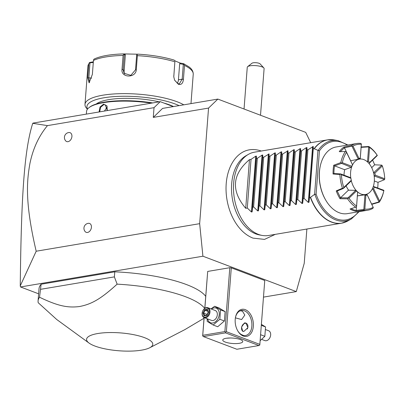 <?xml version="1.0" encoding="UTF-8"?>
<svg xmlns="http://www.w3.org/2000/svg" width="405" height="405" viewBox="0 0 405 405"><rect width="100%" height="100%" fill="white"/><g stroke="black" fill="none" stroke-linecap="round" stroke-linejoin="round"><path stroke-width="0.61" d="M310.701 142.697L305.699 132.369L217.849 99.083L208.55 108.079L199.655 223.671L202.915 256.213L296.288 291.595L304.231 263.296L306.868 229.033M261.255 151.03L261.26 151.03C244.716 145.238 232.095 156.927 227.706 174.322A44.651 29.119 80.4 0 0 235.963 223.347C240.732 230.597 246.407 235.518 252.993 238.115L264.505 239.395L275.299 234.353M296.288 291.595L263.478 297.123M38.627 293.812L20.523 286.953L202.915 256.213M229.802 267.7L224.886 331.579L225.595 332.151L226.375 331.71L259.843 344.392L264.754 280.508L231.29 267.832L229.802 267.7L207.694 271.426L204.793 308.326M205.715 296.344A84.498 22.827 -175.6 0 0 114.772 271.816L41.128 284.229A84.498 22.827 -175.6 0 0 39.017 288.709L38.08 300.88A84.498 22.827 -175.6 0 0 38.212 302.722L56.72 319.499L89.065 343.086A33.21 8.971 -175.6 0 0 94.851 346.022A33.21 8.971 -175.6 0 0 149.744 347.753A33.21 8.971 -175.6 0 0 144.504 337.654A33.21 8.971 -175.6 0 0 102.156 332.956A33.21 8.971 -175.6 0 0 89.065 343.086M173.254 106.596L160.228 101.66L33.104 123.085L32.749 123.302L47.456 125.621C38.819 136.04 32.977 148.645 29.935 163.438C26.993 180.144 24.487 201.244 36.182 251.221L199.655 223.671M36.182 251.221L20.25 285.91L20.523 286.953M47.456 125.621L154.027 107.659L153.277 117.394L208.55 108.079M87.531 232.46A4.754 3.367 110.8 0 1 85.202 231.645A5.032 5.032 0 0 1 88.361 223.317A4.754 3.367 110.8 0 1 91.429 227.382A4.754 3.367 110.8 0 1 87.531 232.46M68.02 141.669A4.754 3.367 110.8 0 1 65.691 140.859A5.032 5.032 0 0 1 68.85 132.526A4.754 3.367 110.8 0 1 71.913 136.591A4.754 3.367 110.8 0 1 68.02 141.669M153.277 117.394L162.577 108.398L217.849 99.083M160.228 101.66L154.027 107.659M20.25 285.91C21.262 197.002 24.204 149.971 32.749 123.302M86.351 114.109L86.559 111.426A50.701 13.694 4.4 0 1 88.882 107.75A50.701 13.694 4.4 0 1 151.359 103.159M99.063 111.967L100.04 107.011L103.528 104.156L106.95 105.847L107.3 110.58M88.882 107.75L89.535 107.239A50.063 13.522 4.4 0 1 152.705 102.931M173.517 106.55A43.305 11.699 -175.6 0 0 169.857 104.991A43.305 11.699 -175.6 0 0 163.898 103.052M159.14 101.842A43.305 11.699 -175.6 0 0 96.258 104.014M87.556 109.056A50.701 13.694 4.4 0 1 115.906 96.491A50.701 13.694 4.4 0 1 175.385 104.06A50.701 13.694 4.4 0 1 179.091 105.614M87.434 109.213L86.791 108.525A52.812 14.266 4.4 0 1 84.984 104.368A52.812 14.266 4.4 0 1 119.516 93.697A52.812 14.266 4.4 0 1 177.117 101.766A52.812 14.266 4.4 0 1 183.794 104.819M190.978 103.609L193.236 74.231A52.812 14.266 -175.6 0 0 184.498 65.418L183.43 79.324C182.964 83.359 181.308 85.025 178.458 84.326L174.595 80.19L173.78 76.783L174.864 61.768A52.812 14.266 -175.6 0 0 137.366 55.672L136.298 69.579C136.019 78.327 120.69 78.018 122.026 69.346L123.1 55.439A52.812 14.266 -175.6 0 0 93.449 60.436L92.38 74.343L89.105 82.828L87.743 77.76L88.816 63.853A52.812 14.266 -175.6 0 0 87.925 66.126L84.984 104.368M93.342 61.818L89.465 62.517L87.925 66.126M89.571 82.357L88.842 77.664L89.981 62.826L89.465 62.517L88.816 63.853M174.955 60.912L180.321 63.089L179.678 63.706L183.313 64.349L183.966 64.061L183.419 63.636L184.498 65.418M183.313 64.349L182.169 79.188L179.364 83.794L177.891 83.622L174.55 80.089M173.785 76.894L174.864 61.768M173.897 60.026L174.034 60.056C163.468 56.923 151.369 54.953 137.735 54.148L137.746 54.154A51.248 13.841 4.4 0 1 173.897 60.026L174.97 60.649M137.366 55.672L137.077 54.493L137.746 54.154M136.298 69.579L135.523 69.797L136.662 54.959L137.077 54.493M135.523 69.797L130.815 75.355L124.117 73.305L123.135 69.594L124.274 54.756L123.753 54.275L123.1 55.439M123.641 53.921L123.753 54.275L123.641 53.921L137.568 54.199M93.449 60.436L93.788 59.327L94.4 58.933C101.002 55.941 110.747 54.27 123.631 53.921M89.981 62.826L93.292 62.476M180.321 63.089L183.419 63.636M179.678 63.706L178.438 79.815A6.338 4.131 -99.6 0 1 177.213 83.288M124.684 73.978A6.338 5.954 144.7 0 1 124.122 70.991L125.363 54.883L124.274 54.756M124.568 54.027L125.363 54.883M99.681 111.866L100.597 107.279L103.776 104.667L105.285 104.809L107.264 110.585M107.219 106.834L104.429 111.066M260.511 115.248L264.106 68.561A8.449 2.283 -175.6 0 0 263.817 67.898A8.449 2.283 -175.6 0 0 250.103 65.802A8.449 2.283 -175.6 0 0 247.642 66.653A8.449 2.283 -175.6 0 0 247.258 67.265A8.449 2.283 -175.6 0 0 247.252 67.316M263.817 67.898L260.061 63.848A4.227 1.139 4.4 0 0 256.117 62.724A4.227 1.139 4.4 0 0 251.996 63.21L247.642 66.653M226.375 331.71L231.29 267.832M245.293 309.658A13.729 8.956 -99.6 0 1 253.343 326.273A13.729 8.956 -99.6 0 1 243.263 336.023A13.729 8.956 -99.6 0 1 237.846 331.027A13.729 8.956 -99.6 0 1 235.518 317.216A13.729 8.956 -99.6 0 1 245.293 309.658M259.843 344.392L259.757 345.095L258.972 345.536L225.509 332.859L225.595 332.151M225.509 332.859L203.401 336.585L202.687 335.699L204.085 317.576M202.692 336.008L204.14 317.601M204.859 308.281L207.694 271.426M224.886 331.579L202.778 335.305M203.401 336.585L236.864 349.262L258.972 345.536M225.266 342.058A10.034 2.708 4.4 0 1 222.76 340.023A10.034 2.708 4.4 0 1 229.321 337.998A10.034 2.708 4.4 0 1 240.266 339.532A10.034 2.708 4.4 0 1 242.772 341.562A10.034 2.708 4.4 0 1 236.206 343.592A10.034 2.708 4.4 0 1 225.266 342.058M226.425 338.241L230.45 337.983M241.162 334.439L243.157 335.335M240.266 310.787L242.453 311.136L244.807 315.07L241.628 319.55L235.401 317.849M235.462 317.505A12.676 8.267 -99.6 0 1 241.38 310.473A12.676 8.267 -99.6 0 1 244.423 310.807A12.676 8.267 -99.6 0 1 251.885 323.889A12.676 8.267 -99.6 0 1 245.597 335.472A12.676 8.267 -99.6 0 1 242.554 335.143A12.676 8.267 -99.6 0 1 237.7 330.769M244.549 322.881L245.87 323.023L247.921 327.615L243.891 331.401L242.727 331.32L241.542 327.053L244.549 322.881M246.179 323.16A4.435 3.144 -69.2 0 0 245.217 323.134A4.435 3.144 -69.2 0 0 241.755 326.886A4.435 3.144 -69.2 0 0 243.01 331.401M247.263 329.042A4.227 2.992 -69.2 0 0 247.663 324.911A4.227 2.992 -69.2 0 0 245.06 323.286A4.227 2.992 -69.2 0 0 241.643 327.437A4.227 2.992 -69.2 0 0 243.769 331.417M211.035 308.919L214.604 306.281L219.166 308.008L225.124 311.627L224.4 320.993L217.723 326.744L213.162 325.012L207.203 321.393L207.127 318.735M214.604 306.281L220.558 309.896L219.839 319.267L213.162 325.012M219.839 319.267L224.4 320.993M211.395 309.055A7.857 5.564 110.8 0 1 213.956 307.911A7.857 5.564 110.8 0 1 219.247 314.462A7.857 5.564 110.8 0 1 212.797 322.993A7.857 5.564 110.8 0 1 207.654 318.932M204.181 317.616L211.506 320.39A5.28 3.741 -69.2 0 0 212.984 320.522A5.28 3.741 -69.2 0 0 217.171 315.789A5.28 3.741 -69.2 0 0 215.247 310.513L207.927 307.739A5.28 3.741 110.8 0 1 209.851 313.014A5.28 3.741 110.8 0 1 205.664 317.748A5.28 3.741 -69.2 0 1 204.181 317.616A5.28 3.741 -69.2 0 1 202.257 312.341A5.28 3.741 -69.2 0 1 206.444 307.608A5.28 3.741 110.8 0 1 207.927 307.739M220.558 309.896L225.124 311.627M206.059 307.987A4.754 3.367 110.8 0 1 209.258 311.951A4.754 3.367 110.8 0 1 205.355 317.11A4.754 3.367 -69.2 0 1 202.151 313.146A4.754 3.367 -69.2 0 1 206.059 307.987M204.545 309.668L202.905 313.019L204.064 315.9L206.869 315.424L208.509 312.078L207.345 309.197L204.545 309.668L205.097 310.286L203.73 313.075L204.682 315.439M207.345 309.197L207.431 309.891M206.869 315.424L207.031 315.08L206.869 315.424M204.064 315.9L204.55 315.465L206.859 315.075M202.905 313.019L207.137 314.366L208.241 312.113M207.937 311.359L205.097 310.286L207.35 309.906M261.382 324.349L265.558 326.946L264.84 336.317L260.126 340.696M261.306 325.337L265.558 326.946M260.587 334.702L264.84 336.317M265.634 329.609L268.581 330.723A5.28 3.741 -69.2 0 1 270.505 335.998A5.28 3.741 -69.2 0 1 266.318 340.732A5.28 3.741 110.8 0 1 264.84 340.6L261.731 339.425M41.128 284.229L39.518 297.224A84.498 22.827 -175.6 0 0 38.08 300.88M114.772 271.816L114.382 276.888L40.738 289.297M204.697 308.397A84.498 22.827 -175.6 0 0 185.5 296.718A84.498 22.827 -175.6 0 0 117.126 284.148L114.382 276.888M149.744 347.753L184.786 329.665L204.034 318.229M117.126 284.148C100.319 299.467 91.16 304.317 79.334 306.555C67.853 307.942 58.193 306.195 39.518 297.224M262.101 235.427L259.489 234.946A41.32 26.948 -99.6 0 1 255.884 233.933A41.32 26.948 -99.6 0 1 231.969 196.055A41.32 26.948 -99.6 0 1 246.129 155.652L248.437 154.345A42.252 27.55 80.4 0 0 233.958 195.655A42.252 27.55 80.4 0 0 258.41 234.389A42.252 27.55 80.4 0 0 262.101 235.427A42.252 27.55 80.4 0 0 268.55 235.492L341.567 223.185A42.252 27.55 -99.6 0 1 331.422 222.082A42.252 27.55 -99.6 0 1 310.362 197.407L314.594 194.385L316.108 194.142L319.434 150.898L318.198 150.442A40.763 26.583 -99.6 0 1 338.251 140.677L334.181 139.933A42.211 27.53 80.4 0 0 314.305 148.762L314.108 148.736A42.252 27.55 -99.6 0 1 327.524 139.862A42.252 27.55 -99.6 0 1 330.748 139.614M334.181 139.933L327.524 139.862L254.512 152.169A42.252 27.55 80.4 0 0 248.437 154.345M249.465 159.631L245.719 208.302C230.865 190.659 232.111 174.433 249.465 159.631L251.039 159.362L255.742 156.178L256.416 156.067L256.416 158.461L257.357 158.299L262.06 155.115L262.729 155.004L262.729 157.393L263.675 157.236L269.047 153.935L269.047 156.33L269.988 156.173L274.696 152.984L275.365 152.872L275.365 155.267L276.306 155.105L281.009 151.921L281.683 151.809L281.683 154.199L282.624 154.042L287.995 150.741L287.995 153.136L288.942 152.979L293.645 149.789L294.313 149.678L294.313 152.072L295.255 151.91L299.963 148.726L300.632 148.615L300.632 151.009L301.573 150.847L306.276 147.663L306.95 147.552L306.95 149.941L307.891 149.784L313.262 146.483L308.969 202.308L309.521 197.549L310.362 197.407M308.969 202.308L308.301 202.419L304.145 198.455L307.891 149.784M306.95 147.552L302.651 203.371L303.203 198.612L304.145 198.455M302.651 203.371L301.983 203.487L297.827 199.518L301.573 150.847M300.632 148.615L296.333 204.439L296.885 199.68L297.827 199.518M296.333 204.439L295.665 204.55L291.514 200.581L295.255 151.91M294.313 149.678L290.02 205.502L290.567 200.743L291.514 200.581M290.02 205.502L289.347 205.613L285.196 201.649L288.942 152.979M287.995 150.741L283.702 206.565L284.254 201.806L285.196 201.649M283.702 206.565L283.034 206.682L278.878 202.713L282.624 154.042M281.683 151.809L277.384 207.633L277.936 202.87L278.878 202.713M277.384 207.633L276.716 207.745L272.56 203.776L276.306 155.105M275.365 152.872L271.067 208.696L271.618 203.938L272.56 203.776M271.067 208.696L270.398 208.808L266.247 204.844L269.988 156.173M269.047 153.935L264.754 209.76L265.3 205.001L266.247 204.844M264.754 209.76L264.08 209.871L259.929 205.907L263.675 157.236M262.729 155.004L258.436 210.823L258.987 206.064L259.929 205.907M258.436 210.823L257.767 210.939L253.611 206.97L257.357 158.299M256.416 156.067L252.118 211.891L252.669 207.127L253.611 206.97M252.118 211.891L251.449 212.002L247.293 208.033L251.039 159.362M245.719 208.302L247.293 208.033M313.262 146.483L313.262 148.878L314.108 148.736M318.198 150.442L314.305 148.762M309.521 197.549L313.262 148.878M356.668 143.522L336.135 146.98A33.797 22.042 80.4 0 0 320.193 166.465L320.077 167.032A32.744 21.354 80.4 0 0 325.625 199.959L325.919 200.455A33.797 22.042 80.4 0 0 339.258 212.757A33.797 22.042 80.4 0 0 347.368 213.637L367.902 210.18A33.797 22.042 -99.6 0 1 363.918 210.296L356.03 211.283A33.797 22.042 80.4 0 1 352.998 210.443A33.797 22.042 80.4 0 1 350.006 209.005L355.742 207.198A33.797 22.042 -99.6 0 1 347.606 198.83L340.003 198.708A33.797 22.042 -99.6 0 1 336.221 190.902L342.473 188.229A33.797 22.042 -99.6 0 1 339.891 174.484L333.052 173.998A33.797 22.042 -99.6 0 1 333.725 165.24L340.808 162.592A33.797 22.042 -99.6 0 1 345.298 151.526L339.243 151.627A33.797 22.042 -99.6 0 1 343.977 147.05L351.722 145.309A33.797 22.042 -99.6 0 1 356.668 143.522A33.797 22.042 -99.6 0 1 360.647 143.405L361.382 143.942L361.321 144.296A32.744 21.354 80.4 0 0 352.998 146.078L358.982 158.431L358.182 158.993L351.955 146.139L352.998 146.078M360.976 146.985L368.828 146.504A33.797 22.042 -99.6 0 1 376.959 154.872L377.161 155.231A32.744 21.354 80.4 0 0 369.573 147.425L368.509 161.286L367.543 161.306L368.651 146.883L369.573 147.425M371.628 204.044L378.979 201.918L372.752 189.069L372.291 188.958A18.169 11.846 80.4 0 0 373.324 186.406L383.712 190.239L383.758 191.104A33.797 22.042 -99.6 0 1 379.272 202.171L371.744 204.363L366.839 194.152M357.261 195.924L364.591 194.851A18.169 11.846 80.4 0 0 365.3 194.764A18.169 11.846 80.4 0 0 366.647 194.41L367.031 194.597L373.258 207.451L372.843 208.393A33.797 22.042 -99.6 0 1 367.902 210.18M351.135 208.656A33.164 21.627 80.4 0 0 356.192 210.524L356.03 211.283M320.193 166.465A33.797 22.042 80.4 0 0 325.919 200.455M333.725 165.24L334.535 165.817A33.164 21.627 80.4 0 0 333.938 173.548L333.052 173.998M340.808 162.592L341.501 163.357L351.241 167.3L344.554 169.695L334.535 165.817M361.382 143.942L360.268 158.547L359.979 158.851A18.169 11.846 80.4 0 0 359.265 158.937A18.169 11.846 80.4 0 0 357.919 159.292L350.664 160.76L344.412 147.724L340.23 151.769M360.101 159.033L360.126 158.694M374.706 164.805L372.63 160.177M371.699 167.655L374.65 164.8L381.804 165.149L373.531 172.798M374.129 175.967L384.527 179.658L377.941 182.346L374.331 180.979M377.688 187.955A33.164 21.627 80.4 0 0 377.997 182.321M360.263 195.504A18.169 11.846 80.4 0 0 360.728 195.321M356.192 210.524L356.42 206.828M340.554 197.777L348.396 190.193L355.772 190.33L347.976 197.873L340.554 197.777L340.003 198.708M342.473 188.229L343.405 188.441L337.213 190.993L340.549 197.888M333.938 173.548L340.686 173.932L339.891 174.484M344.726 169.629A17.957 11.71 80.4 0 0 344.113 173.426A17.957 11.71 80.4 0 0 344.042 175.203M346.138 185.799A17.957 11.71 80.4 0 0 348.589 190.193M357.407 195.721A17.957 11.71 80.4 0 0 358.951 195.62L365.442 194.527A17.957 11.71 80.4 0 0 374.311 181.313A17.957 11.71 -99.6 0 0 359.473 159.114A17.957 11.71 -99.6 0 0 350.603 172.333A17.957 11.71 80.4 0 0 350.801 178.068M351.687 160.547A17.957 11.71 80.4 0 0 350.735 160.957M334.576 165.913L341.501 163.357M341.547 163.124L342.321 162.673L351.849 166.288L351.413 167.113M351.849 166.288A18.777 12.246 -99.6 0 1 352.487 164.708L346.503 152.356A32.744 21.354 80.4 0 0 342.321 162.673M346.503 152.356L346.204 151.642L345.298 151.526M352.487 164.708L346.204 151.642M343.977 147.05L344.412 147.724M351.722 145.309L352.117 145.922M344.397 147.825L351.955 146.139M368.828 146.504L368.899 146.792M360.997 147.364L368.651 146.883M367.097 161.57L367.153 161.57A18.169 11.846 80.4 0 1 369.026 163.498L377.344 155.48M382.345 165.934L374.853 173.183A18.777 12.246 -99.6 0 1 375.222 175.142L384.75 178.752A32.744 21.354 80.4 0 0 382.345 165.934L381.804 165.149M384.75 178.752L384.527 179.658M383.899 190.431L383.824 190.76L374.296 187.15L373.8 186.482M374.296 187.15A18.777 12.246 -99.6 0 1 373.658 188.73L379.642 201.077A32.744 21.354 80.4 0 0 383.824 190.76M379.642 201.077L379.272 202.171M378.979 201.918L379.242 201.913M373.329 207.633L367.031 194.597M367.168 195.007A18.777 12.246 -99.6 0 1 365.892 195.276L364.829 209.137A32.744 21.354 80.4 0 0 373.152 207.36M364.829 209.137L364.07 209.608L363.918 210.296M364.591 194.851L364.945 195.043L363.837 209.466L356.142 210.438M366.647 194.41L364.434 194.699M364.945 195.043L365.892 195.276M372.752 189.069L373.658 188.73M374.853 173.183L374.012 172.692M374.615 175.902L375.222 175.142M367.153 161.57L367.543 161.306M368.509 161.286A18.777 12.246 -99.6 0 1 369.669 162.481L377.161 155.231M369.441 163.261L369.669 162.481M359.979 158.851L358.243 159.18M357.919 159.292L358.182 158.993M358.982 158.431A18.777 12.246 -99.6 0 1 360.253 158.158L361.321 144.296M360.268 158.547L360.253 158.158M355.742 207.198L356.562 206.707L357.635 192.152A18.777 12.246 -99.6 0 1 356.476 190.957L348.983 198.202A32.744 21.354 80.4 0 0 356.572 206.008L357.635 192.152M356.547 206.758L356.572 206.008M348.983 198.202L348.108 198.075L347.606 198.83M336.221 190.902L337.213 190.993M343.384 188.325L343.799 187.5L351.292 180.255L351.201 180.903L343.405 188.441M351.292 180.255A18.777 12.246 -99.6 0 1 350.922 178.291L341.395 174.682A32.744 21.354 80.4 0 0 343.799 187.5M341.395 174.682L340.706 174.064M350.922 178.291L350.598 177.689L340.686 173.932M355.772 190.33L356.476 190.957M351.257 180.493A17.957 11.71 80.4 0 0 365.442 194.527M303.203 198.612L306.95 149.941M296.885 199.68L300.632 151.009M290.567 200.743L294.313 152.072M284.254 201.806L287.995 153.136M277.936 202.87L281.683 154.199M271.618 203.938L275.365 155.267M265.3 205.001L269.047 156.33M258.987 206.064L262.729 157.393M252.669 207.127L256.416 158.461M183.43 79.324L182.169 79.188L178.438 79.815M178.458 84.326L177.891 83.622M173.796 75.669L173.806 76.018M122.026 69.346L123.135 69.594L124.122 70.991M87.743 77.76L91.646 78.119M103.528 104.156L103.776 104.667M344.695 222.365A42.252 27.55 -99.6 0 1 341.567 223.185L347.829 220.943A42.211 27.53 80.4 0 1 310.569 197.316M359.139 211.658L351.434 218.902A40.763 26.583 -99.6 0 1 314.827 194.284M317.976 150.392L314.594 194.385M319.434 150.898A39.741 25.915 -99.6 0 1 347.212 145.117M358.445 211.774A39.741 25.915 -99.6 0 1 316.108 194.142M312.594 146.6L308.301 202.419M306.276 147.663L301.983 203.487M299.963 148.726L295.665 204.55M293.645 149.789L289.347 205.613M287.327 150.857L283.034 206.682M281.009 151.921L276.716 207.745M274.696 152.984L270.398 208.808M268.378 154.052L264.08 209.871M262.06 155.115L257.767 210.939M255.742 156.178L251.449 212.002M183.683 63.712L188.801 66.744C191.773 68.83 193.251 71.326 193.236 74.231M244.043 109.006L247.258 67.265M207.284 309.739L208.271 312.189L206.833 315.125M351.434 218.902L347.829 220.943M338.251 140.677L347.905 145M354.912 159.884L359.473 159.114"/></g></svg>
